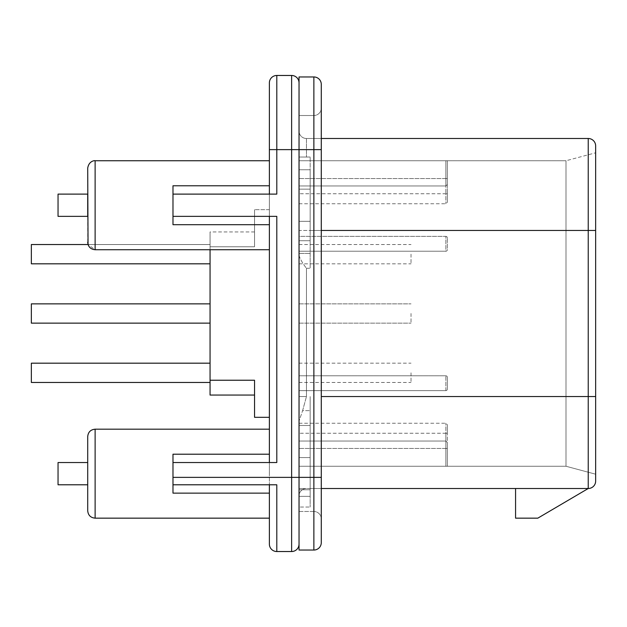 <?xml version="1.0" encoding="UTF-8"?>
<svg xmlns="http://www.w3.org/2000/svg" width="627" height="627" viewBox="0 0 627 627"><rect width="100%" height="100%" fill="white"/><g stroke="black" fill="none" stroke-linecap="round" stroke-linejoin="round"><path stroke-width="0.47" stroke-dasharray="3.13 2.35" d="M595.65 481.081A7.414 7.414 0 0 1 588.236 488.504L515.566 488.504L515.566 518.161L537.809 518.161L588.236 488.504L515.566 488.504L515.566 518.161L537.809 518.161L588.236 488.504L515.566 488.504L515.566 518.161L537.809 518.161L588.236 488.504A7.414 7.414 0 0 0 595.65 481.081L595.65 145.919M595.65 152.8L595.65 230.446L595.65 152.8L565.993 160.747L565.993 466.253L565.993 160.747L299.04 160.747L299.04 230.446L299.04 160.747L299.04 203.751L299.04 160.747L299.04 185.96L299.04 160.747L299.04 185.96L299.04 160.747L299.04 185.96L299.04 160.747L447.349 160.747L447.349 193.743L447.349 160.747L447.349 184.471L447.349 160.747L447.349 184.471L447.349 160.747L445.86 160.747L447.349 160.747L445.86 160.747L447.349 160.747L445.86 160.747L447.349 160.747L445.86 160.747L445.86 193.743L445.86 160.747L445.86 185.96L445.86 160.747L445.86 185.96L445.86 160.747L299.04 160.747L565.993 160.747L595.65 152.8M321.283 488.504L299.04 488.504L306.454 488.504L299.04 488.504L299.04 507.039L299.04 488.504L310.161 488.504L310.161 396.554L310.161 507.039L310.161 396.554L310.161 496.349L310.161 488.504L588.236 488.504L588.236 396.554L595.65 396.554L565.993 396.554L595.65 396.554L595.65 474.2L595.65 230.446L299.04 230.446L299.04 236.379L445.86 236.379A1.481 1.481 0 0 1 447.349 237.868L447.349 249.726A1.481 1.481 0 0 1 445.86 251.215A1.481 1.481 0 0 0 447.349 249.726L447.349 237.868L447.349 249.726A1.481 1.481 0 0 1 445.86 251.215L445.86 236.379L445.86 251.215L299.04 251.215L299.04 375.785L445.86 375.785A1.481 1.481 0 0 1 447.349 377.274L447.349 389.132A1.481 1.481 0 0 1 445.86 390.621A1.481 1.481 0 0 0 447.349 389.132A1.481 1.481 0 0 1 445.86 390.621L445.86 375.785L445.86 390.621L299.04 390.621L299.04 396.554L299.04 390.621L445.86 390.621L299.04 390.621L299.04 251.215L445.86 251.215L299.04 251.215L299.04 236.379L445.86 236.379A1.481 1.481 0 0 1 447.349 237.868L447.349 249.726A1.481 1.481 0 0 1 445.86 251.215L299.04 251.215L299.04 236.379L445.86 236.379A1.481 1.481 0 0 1 447.349 237.868A1.481 1.481 0 0 0 445.86 236.379L299.04 236.379L299.04 230.446L595.65 230.446L310.161 230.446L310.161 157.04L310.161 268.27L310.161 169.76L310.161 268.27L310.161 230.446L321.283 230.446M595.65 474.2L565.993 466.253L299.04 466.253L299.04 255.424L299.04 466.253L299.04 441.04L299.04 466.253L447.349 466.253L447.349 433.257L447.349 466.253L447.349 442.529L447.349 466.253L447.349 442.529L447.349 466.253L445.86 466.253L447.349 466.253L445.86 466.253L447.349 466.253L445.86 466.253L447.349 466.253L445.86 466.253L445.86 433.257L445.86 466.253L445.86 441.04L445.86 466.253L445.86 441.04L445.86 466.253L299.04 466.253L565.993 466.253L595.65 474.2M447.349 377.274A1.481 1.481 0 0 0 445.86 375.785L299.04 375.785L299.04 390.621L445.86 390.621A1.481 1.481 0 0 0 447.349 389.132L447.349 377.274L447.349 389.132A1.481 1.481 0 0 1 445.86 390.621A1.481 1.481 0 0 0 447.349 389.132L447.349 377.274A1.481 1.481 0 0 0 445.86 375.785A1.481 1.481 0 0 1 447.349 377.274M299.04 473.667L299.04 457.577L299.04 473.667M299.04 205.241L299.04 189.15L299.04 205.241M313.868 550.044L313.868 149.626L321.283 149.626L321.283 542.629A7.414 7.414 0 0 1 313.868 550.044L299.04 550.044L299.04 76.956L313.868 76.956A7.414 7.414 0 0 1 321.283 84.371L321.283 477.374L321.283 108.095L321.283 149.626L313.868 149.626L313.868 76.956M299.04 507.039L299.04 425.467L299.04 507.039L310.161 507.039L299.04 507.039M299.04 253.433L299.04 131.082L299.04 253.433L310.161 253.433L299.04 253.433M299.04 254.178L299.04 263.818L299.04 254.178M299.04 372.822L299.04 382.462L299.04 372.822M299.04 313.5L299.04 323.14L299.04 313.5M310.161 473.667L310.161 457.577L310.161 473.667M310.161 205.241L310.161 189.15L310.161 205.241M302.614 410.638L306.454 396.554L302.614 410.638L299.04 421.117L302.614 410.638L310.161 410.638L302.614 410.638M588.236 488.504L515.566 488.504M299.04 425.467L310.161 425.467L299.04 425.467M306.454 488.504A7.414 7.414 0 0 0 299.04 495.918A7.414 7.414 0 0 1 306.454 488.504A7.414 7.414 0 0 0 299.04 495.918M299.04 255.424C300.106 259.045 302.582 263.324 306.454 268.27C302.551 263.277 300.082 258.998 299.04 255.424M299.04 240.713L310.161 240.713L299.04 240.713M299.04 169.76L310.161 169.76L299.04 169.76M299.04 157.04L310.161 157.04L299.04 157.04M321.283 138.496L306.454 138.496A7.414 7.414 0 0 1 299.04 131.082A7.414 7.414 0 0 0 306.454 138.496A7.414 7.414 0 0 1 299.04 131.082M321.283 396.554L588.236 396.554L588.236 138.496L306.454 138.496L306.454 157.04L306.454 138.496M299.04 511.483L313.868 511.483L313.868 115.517L313.868 511.483L299.04 511.483M269.383 429.181L269.383 473.667L269.383 429.181L269.383 454.207L172.981 454.207L172.981 477.374L291.626 477.374L291.626 149.626L269.383 149.626L269.383 462.546L269.383 429.181L95.124 429.181L95.124 518.161L95.124 429.181L95.124 518.161L269.383 518.161L269.383 473.667L269.383 544.111A7.414 7.414 0 0 0 276.797 551.533L291.626 551.533A7.414 7.414 0 0 0 299.04 544.111A7.414 7.414 0 0 1 291.626 551.533L291.626 477.374L299.04 477.374L299.04 544.111L299.04 149.626L299.04 477.374L321.283 477.374M299.04 82.889L299.04 149.626L299.04 82.889M269.383 544.111A7.414 7.414 0 0 0 276.797 551.533L276.797 484.789L172.981 484.789L172.981 493.135L172.981 473.667L172.981 493.135L269.383 493.135M172.981 477.374L172.981 484.789L269.383 484.789L172.981 484.789M269.383 185.772L172.981 185.772L172.981 205.241L172.981 185.772L172.981 194.111L276.797 194.111L172.981 194.111L172.981 224.701L172.981 205.241L172.981 224.701L269.383 224.701L269.383 249.726L269.383 160.747L269.383 194.111L276.797 194.111L276.797 75.467L291.626 75.467L291.626 149.626L321.283 149.626M269.383 454.207L269.383 462.546L172.981 462.546L276.797 462.546L276.797 216.362L172.981 216.362L269.383 216.362L269.383 224.701M87.709 484.789L58.045 484.789L58.045 462.546L58.045 473.667L58.045 462.546L87.709 462.546L87.709 510.746L87.709 436.596L87.709 510.746M269.383 249.726L95.124 249.726L95.124 160.747C95.085 160.418 88.846 160.669 87.709 168.161L87.709 242.312M87.709 205.241L87.709 216.362L58.045 216.362L58.045 194.111L58.045 205.241L58.045 194.111L87.709 194.111L87.709 205.241M269.383 417.316L269.383 209.684L269.383 417.316L254.546 417.316L254.546 380.236L254.546 395.065L254.546 380.236L254.546 395.065L254.546 380.236L254.546 395.065L254.546 380.236L254.546 395.065L254.546 380.236L254.546 395.065L254.546 380.236L210.061 380.236L210.061 246.764L254.546 246.764L254.546 209.684L254.546 246.764L254.546 231.935L254.546 246.764L254.546 231.935L254.546 246.764L254.546 231.935L254.546 246.764L254.546 231.935L254.546 246.764L254.546 231.935L254.546 246.764L210.061 246.764L210.061 231.935L210.061 249.726M269.383 209.684L254.546 209.684L269.383 209.684M210.061 380.236L254.546 380.236L210.061 380.236L254.546 380.236L210.061 380.236L254.546 380.236L210.061 380.236L254.546 380.236L210.061 380.236L254.546 380.236L210.061 380.236L210.061 395.065L210.061 380.236L210.061 395.065L210.061 380.236L210.061 395.065L210.061 380.236L210.061 395.065L210.061 380.236L210.061 395.065L254.546 395.065L210.061 395.065M210.061 254.178L210.061 244.538L210.061 254.178M210.061 313.5L210.061 303.86L210.061 313.5M210.061 372.822L210.061 382.462L210.061 372.822M210.061 246.764L254.546 246.764L210.061 246.764M31.35 263.818L210.061 263.818L31.35 263.818L210.061 263.818L31.35 263.818L31.35 244.538L31.35 263.818L31.35 244.538L31.35 263.818L31.35 244.538L31.35 263.818L31.35 244.538L31.35 254.178L31.35 244.538L210.061 244.538L31.35 244.538L210.061 244.538L88.046 244.538L95.124 249.726M210.061 323.14L31.35 323.14L210.061 323.14L31.35 323.14L31.35 303.86L31.35 323.14L31.35 303.86L31.35 323.14L31.35 303.86L31.35 313.5L31.35 303.86L210.061 303.86M31.35 382.462L210.061 382.462L31.35 382.462L210.061 382.462L31.35 382.462L31.35 363.182L31.35 382.462L31.35 363.182L31.35 382.462L31.35 363.182L31.35 382.462L31.35 363.182L210.061 363.182L31.35 363.182M269.383 462.546L172.981 462.546M269.383 82.889A7.414 7.414 0 0 1 276.797 75.467M269.383 194.111L172.981 194.111M269.383 216.362L172.981 216.362M321.283 518.905A7.414 7.414 0 0 0 313.868 511.483A7.414 7.414 0 0 1 321.283 518.905A7.414 7.414 0 0 0 313.868 511.483A7.414 7.414 0 0 1 321.283 518.905M321.283 108.095A7.414 7.414 0 0 1 313.868 115.517A7.414 7.414 0 0 0 321.283 108.095A7.414 7.414 0 0 1 313.868 115.517L299.04 115.517L313.868 115.517M447.349 433.257L447.349 424.73L447.349 433.257L445.86 433.257L445.86 423.249L445.86 433.257L299.04 433.257L447.349 433.257M447.349 448.454L447.349 442.529L447.349 448.454L445.86 448.454L445.86 441.04L445.86 448.454L299.04 448.454L447.349 448.454M447.349 193.743L447.349 202.27L447.349 193.743L445.86 193.743L445.86 203.751L445.86 193.743L299.04 193.743L447.349 193.743M447.349 178.546L447.349 184.471L447.349 178.546L445.86 178.546L445.86 185.96L445.86 178.546L299.04 178.546L447.349 178.546M299.04 375.785L445.86 375.785L299.04 375.785M411.014 254.178L411.014 263.818L411.014 254.178M411.014 372.822L411.014 382.462L411.014 372.822M411.014 313.5L411.014 323.14L411.014 313.5M447.349 237.868A1.481 1.481 0 0 0 445.86 236.379A1.481 1.481 0 0 1 447.349 237.868M447.349 249.726A1.481 1.481 0 0 1 445.86 251.215M306.454 268.27L310.161 268.27L306.454 268.27L306.454 396.554L299.04 396.554L306.454 396.554L306.454 268.27M299.04 496.349L310.161 496.349L299.04 496.349M299.04 477.374L313.868 477.374L299.04 477.374M299.04 149.626L313.868 149.626L299.04 149.626M299.04 457.577L310.161 457.577L299.04 457.577M299.04 489.758L310.161 489.758L299.04 489.758M299.04 189.15L310.161 189.15L299.04 189.15M299.04 221.331L310.161 221.331L299.04 221.331M254.546 231.935L210.061 231.935M31.35 244.538L210.061 244.538M95.124 160.747L269.383 160.747M299.04 441.04L445.86 441.04L299.04 441.04L445.86 441.04L447.349 442.529M299.04 423.249L445.86 423.249L447.349 424.73M299.04 203.751L445.86 203.751L447.349 202.27M299.04 185.96L445.86 185.96L299.04 185.96L445.86 185.96L447.349 184.471M299.04 263.818L411.014 263.818M299.04 244.538L411.014 244.538M299.04 382.462L411.014 382.462M299.04 363.182L411.014 363.182M299.04 323.14L411.014 323.14L299.04 323.14M299.04 303.86L411.014 303.86L299.04 303.86"/><path stroke-width="0.94" d="M321.283 138.496L588.236 138.496A7.414 7.414 0 0 1 595.65 145.919A7.414 7.414 0 0 0 588.236 138.496A7.414 7.414 0 0 1 595.65 145.919L595.65 481.081A7.414 7.414 0 0 1 588.236 488.504L321.283 488.504M588.236 138.496L588.236 230.446L595.65 230.446L595.65 396.554L588.236 396.554L588.236 488.504L537.809 518.161L515.566 518.161L515.566 488.504M299.04 82.889A7.414 7.414 0 0 0 291.626 75.467A7.414 7.414 0 0 1 299.04 82.889A7.414 7.414 0 0 0 291.626 75.467L291.626 477.374L299.04 477.374L299.04 76.956L313.868 76.956A7.414 7.414 0 0 1 321.283 84.371L321.283 542.629A7.414 7.414 0 0 1 313.868 550.044L299.04 550.044L299.04 477.374L313.868 477.374L313.868 550.044M172.981 477.374L291.626 477.374L291.626 551.533A7.414 7.414 0 0 0 299.04 544.111A7.414 7.414 0 0 1 291.626 551.533L276.797 551.533L276.797 484.789L172.981 484.789L172.981 454.207L269.383 454.207M291.626 75.467L276.797 75.467A7.414 7.414 0 0 0 269.383 82.889L269.383 149.626L269.383 82.889A7.414 7.414 0 0 1 276.797 75.467L276.797 149.626L313.868 149.626L313.868 477.374L321.283 477.374M269.383 224.701L172.981 224.701L172.981 216.362L276.797 216.362L276.797 462.546L172.981 462.546M172.981 216.362L172.981 185.772L269.383 185.772M269.383 194.111L269.383 149.626L276.797 149.626L276.797 194.111L172.981 194.111M276.797 551.533A7.414 7.414 0 0 1 269.383 544.111L269.383 484.789L269.383 493.135L172.981 493.135L172.981 484.789M269.383 493.135L269.383 518.161L95.124 518.161L95.124 429.181C90.617 429.62 88.148 432.089 87.709 436.596L87.709 462.546L58.045 462.546L58.045 484.789L87.709 484.789M87.709 510.746C88.148 515.253 90.617 517.722 95.124 518.161C90.617 517.722 88.148 515.253 87.709 510.746L87.709 436.596C88.148 432.089 90.617 429.62 95.124 429.181L269.383 429.181M210.061 263.818L31.35 263.818L31.35 244.538L88.046 244.538L87.709 168.161C88.846 160.669 95.085 160.418 95.124 160.747L269.383 160.747M87.709 216.362L87.709 194.111L58.045 194.111L58.045 216.362L87.709 216.362M269.383 462.546L269.383 216.362M254.546 395.065L210.061 395.065L210.061 380.236L254.546 380.236L254.546 417.316L269.383 417.316M210.061 249.726L210.061 380.236M210.061 303.86L31.35 303.86L31.35 323.14L210.061 323.14M210.061 363.182L31.35 363.182L31.35 382.462L210.061 382.462M565.993 396.554L321.283 396.554L565.993 396.554M321.283 230.446L588.236 230.446L588.236 396.554L321.283 396.554M321.283 84.371A7.414 7.414 0 0 0 313.868 76.956L313.868 149.626L321.283 149.626M87.709 242.312C88.148 246.819 90.617 249.287 95.124 249.726L95.124 160.747M95.124 249.726L269.383 249.726"/></g></svg>
